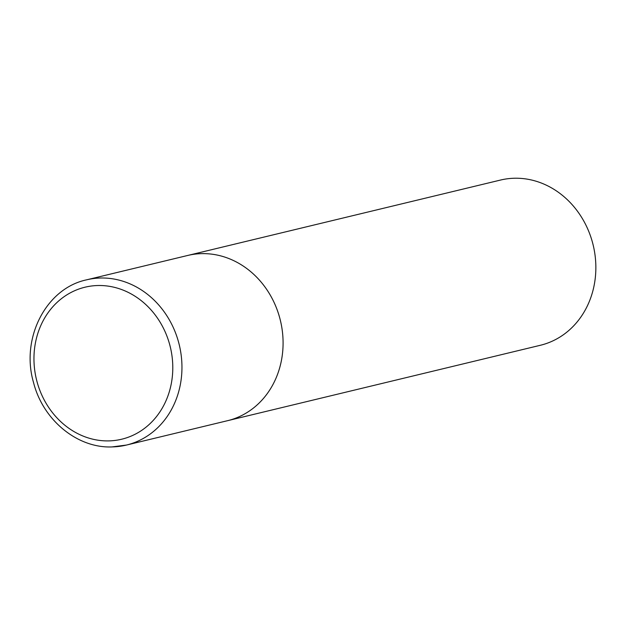 <?xml version="1.0" encoding="UTF-8"?>
<svg xmlns="http://www.w3.org/2000/svg" width="627" height="627" viewBox="0 0 627 627"><rect width="100%" height="100%" fill="white"/><g stroke="black" fill="none" stroke-linecap="round" stroke-linejoin="round"><path stroke-width="0.94" d="M202.019 253.629A84.982 74.864 -103.6 0 0 187.716 255.455A84.982 74.864 76.4 0 1 282.879 336.675A84.982 74.864 76.4 0 1 227.546 420.693A84.982 74.864 -103.6 0 0 281.985 328.556A84.982 74.864 -103.6 0 0 202.019 253.629M86.581 279.838L500.487 180.059A84.982 74.864 76.4 0 1 595.65 261.279A84.982 74.864 76.4 0 1 540.317 345.289L126.419 445.068A84.982 74.864 -103.6 0 0 180.858 352.938A84.982 74.864 -103.6 0 0 100.892 278.004A84.982 74.864 -103.6 0 0 86.581 279.838C45.998 288.381 20.479 338.314 33.552 382.603C42.957 419.925 77.16 448.242 111.786 446.941L126.419 445.068A84.982 74.864 -103.6 0 1 112.108 446.902M98.212 285.512A78.187 68.876 -103.6 0 0 34.148 364.491A78.187 68.876 -103.6 0 0 108.534 440.899A78.187 68.876 -103.6 0 0 172.597 361.92A78.187 68.876 -103.6 0 0 98.212 285.512"/></g></svg>
